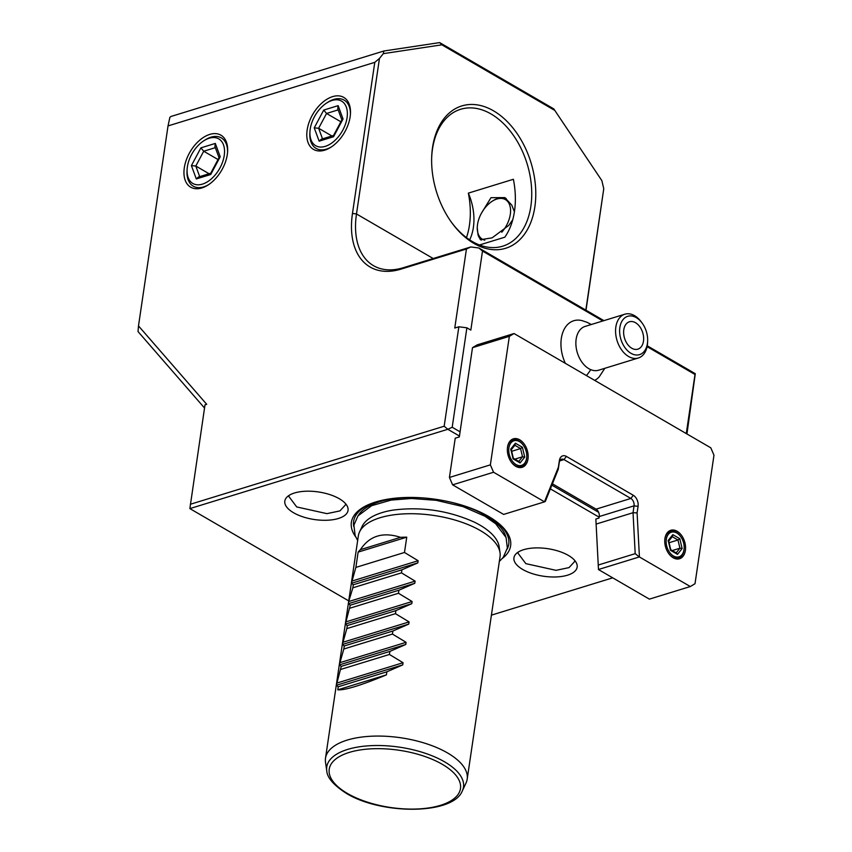 <?xml version="1.0" encoding="UTF-8"?>
<svg xmlns="http://www.w3.org/2000/svg" width="852" height="852" viewBox="0 0 852 852"><rect width="100%" height="100%" fill="white"/><g stroke="black" fill="none" stroke-linecap="round" stroke-linejoin="round"><path stroke-width="1.28" d="M466.885 327.807L470.826 330.097L482.498 251.052L478.856 247.985L470.826 246.952L466.438 248.997L454.766 328.041L458.855 326.785L466.885 327.807L452.199 427.257L447.811 429.291L189.868 508.601L205.002 404.838L206.706 404.317L138.493 325.911L168.025 125.926L169.867 117.384L170.954 116.479L383.869 51.003L383.293 53.655L379.459 58.447L356.487 213.958A80.205 48.713 120.2 0 0 373.527 265.686A80.205 48.713 120.2 0 0 403.273 267.73L470.826 246.952M458.855 326.785L444.18 426.224L190.315 504.277M466.438 248.997L400.93 269.136A83.07 50.449 120.2 0 1 352.472 213.447L374.784 62.345L168.025 125.926M184.309 167.791A30.076 18.265 120.2 0 1 208.474 134.85A30.076 18.265 120.2 0 1 227.622 151.432A30.076 18.265 120.2 0 1 227.303 154.574A30.076 18.265 120.2 0 1 208.144 184.959A30.076 18.265 120.2 0 1 184.309 167.791M307.146 130.015A30.076 18.265 120.2 0 1 331.311 97.075A30.076 18.265 120.2 0 1 350.46 113.667A30.076 18.265 120.2 0 1 350.14 116.799A30.076 18.265 120.2 0 1 330.981 147.183A30.076 18.265 120.2 0 1 307.146 130.015M204.533 408.023L138.024 331.566L138.493 325.911M444.18 426.224L447.811 429.291L459.452 436.054M509.347 336.348L490.369 464.862L493.553 472.242L452.614 484.841L449.43 477.45L455.224 438.184L459.324 436.927L472.498 347.68L477.184 344.868L514.044 333.537L509.347 336.348L472.498 347.68M460.069 431.826L452.199 427.257M686.946 433.966L695.296 373.708L694.998 374.486L647.083 346.647M602.865 320.959L482.498 251.052M694.998 374.486L686.275 433.572M594.685 380.375A31.684 21.044 72.9 0 0 599.244 376.808L604.803 368.309M590.819 324.665A34.368 22.461 -67.2 0 0 586.922 322.258L581.959 320.608A31.684 21.044 72.9 0 0 563.034 331.801A31.684 21.044 72.9 0 0 565.355 363.346M449.43 477.45L490.369 464.862M514.044 333.537L710.802 447.822L713.976 455.213L695.008 583.726L690.312 586.538L649.373 599.126L598.477 569.562L595.857 519.038L598.477 569.562M595.857 519.038L599.02 518.069L599.244 516.536A5.73 3.802 72.9 0 0 598.647 512.318L551.872 485.15M599.148 517.196L550.381 488.867M452.614 484.841L503.638 514.416L544.449 501.871L558.39 467.184L559.359 460.634A8.595 5.708 -107.1 0 1 566.388 456.416L633.292 495.278A8.595 5.708 -107.1 0 1 638.063 506.354L637.094 512.904L639.426 556.974L690.312 586.538M544.449 501.871L545.312 501.455L558.262 469.292L559.285 462.412A5.73 3.802 -107.1 0 1 561.532 459.217A5.73 3.802 -107.1 0 1 563.971 459.59L630.863 498.452A5.73 3.802 -107.1 0 1 634.048 505.843L633.036 512.723L637.094 512.904M493.553 472.242L544.449 501.807M515.79 466.332A14.899 9.894 72.9 0 0 527.984 459.026A14.899 9.894 72.9 0 0 519.709 439.813A14.899 9.894 72.9 0 0 507.345 449.11A14.899 9.894 72.9 0 0 511.37 462.21A14.899 9.894 72.9 0 0 515.79 466.332M673.197 557.772A14.899 9.894 72.9 0 0 685.391 550.456A14.899 9.894 72.9 0 0 677.116 531.254A14.899 9.894 72.9 0 0 664.752 540.541A14.899 9.894 72.9 0 0 668.777 553.64A14.899 9.894 72.9 0 0 673.197 557.772M596.187 524.055L633.036 512.723L635.198 553.662L639.288 556.952L598.477 569.509M635.198 553.662L598.349 564.993M633.292 495.278L630.863 498.452L596.07 509.155A5.73 3.802 -107.1 0 1 598.647 512.318M596.07 509.155L552.416 483.798M558.262 469.292L558.39 467.184M523.128 444.989A13.888 9.223 72.9 0 0 522.979 444.787A13.888 9.223 72.9 0 0 518.857 440.931A13.888 9.223 72.9 0 0 507.334 449.355M511.221 462.008A13.888 9.223 72.9 0 0 515.204 465.661A13.888 9.223 72.9 0 0 526.738 457.002A13.888 9.223 72.9 0 0 526.749 456.747M519.443 441.602A12.886 8.563 72.9 0 0 508.9 447.939A12.886 8.563 72.9 0 0 516.056 464.553A12.886 8.563 -107.1 0 0 526.76 456.512A12.886 8.563 -107.1 0 0 523.266 445.181A12.886 8.563 -107.1 0 0 519.443 441.602M522.393 447.268L515.417 443.221L510.774 449.025L513.106 458.887L520.082 462.934L524.726 457.13L522.393 447.268L520.572 448.557L514.874 445.255M515.417 443.221L514.757 445.181M524.726 457.13L522.521 456.778L520.572 448.557L511.69 451.294M520.082 462.934L518.644 461.614M513.106 458.887L512.829 458.238L513.106 458.887M510.774 449.025L510.88 450.026L510.774 449.025M514.853 459.132L522.521 456.778L518.793 461.422M680.535 536.419A13.888 9.223 72.9 0 0 680.397 536.217A13.888 9.223 72.9 0 0 676.264 532.362A13.888 9.223 72.9 0 0 664.741 540.796M668.628 553.438A13.888 9.223 72.9 0 0 672.611 557.101A13.888 9.223 72.9 0 0 684.145 548.432A13.888 9.223 72.9 0 0 684.156 548.177M676.85 533.033A12.886 8.563 72.9 0 0 666.307 539.369A12.886 8.563 72.9 0 0 673.463 555.983A12.886 8.563 -107.1 0 0 684.167 547.942A12.886 8.563 -107.1 0 0 680.684 536.611A12.886 8.563 -107.1 0 0 676.85 533.033M679.8 538.698L672.824 534.651L668.181 540.456L670.513 550.317L677.489 554.375L682.132 548.56L679.8 538.698L677.979 539.998L672.281 536.685M672.824 534.651L672.164 536.611M682.132 548.56L679.928 548.209L677.979 539.998L669.097 542.724M677.489 554.375L676.051 553.044M670.513 550.317L670.236 549.668L670.513 550.317M668.181 540.456L668.298 541.457L668.181 540.456M672.26 550.562L679.928 548.209L676.211 552.863M695.296 373.708L647.243 345.795M603.93 320.629L478.856 247.985M585.835 310.128L603.759 188.739L586.006 310.224M603.759 188.739L601.842 180.592L553.779 108.886L439.664 42.6L441.858 44.826L554.929 110.504M383.293 53.655L441.858 44.826M473.914 243.406A74.475 49.448 72.9 0 0 534.864 206.823A74.475 49.448 72.9 0 0 493.5 110.813A74.475 49.448 72.9 0 0 431.676 157.279A74.475 49.448 72.9 0 0 451.805 222.755A74.475 49.448 72.9 0 0 473.914 243.406M374.784 62.345L379.459 58.447M189.868 508.601L348.745 600.894M491.412 615.144L612.726 577.837M355.593 536.707A80.482 35.102 8.4 0 1 377.074 501.572A80.482 35.102 8.4 0 1 488.515 516.408A80.482 35.102 8.4 0 1 492.009 518.538A80.482 35.102 8.4 0 1 502.414 558.379M293.599 512.766A31.95 13.93 8.4 0 1 286.655 497.398A31.95 13.93 8.4 0 1 339.266 498.718A31.95 13.93 8.4 0 1 347.35 506.365A31.95 13.93 8.4 0 1 331.407 519.912A31.95 13.93 8.4 0 1 293.599 512.766M568.39 555.419A31.95 13.93 8.4 0 1 576.463 563.066A31.95 13.93 8.4 0 1 560.52 576.612A31.95 13.93 8.4 0 1 522.713 569.466A31.95 13.93 8.4 0 1 515.779 554.109A31.95 13.93 8.4 0 1 568.39 555.419M359.533 531.946L362.111 526.451A69.853 30.47 8.4 0 1 393.081 510.092C421.25 506.503 448.29 510.497 474.213 522.074A69.853 30.47 8.4 0 1 479.942 525.12A69.853 30.47 8.4 0 1 479.974 525.13A69.853 30.47 8.4 0 1 499.144 546.686L500.017 552.692A71.611 31.236 -171.6 0 0 480.368 530.594A71.611 31.236 -171.6 0 0 409.194 513.724A71.611 31.236 -171.6 0 0 359.533 531.946A71.611 31.236 -171.6 0 0 358.341 535.865L325.507 758.216A71.611 31.236 -171.6 0 0 325.517 762.316L326.763 770.847A69.108 30.139 -171.6 0 1 367.457 745.883A69.108 30.139 -171.6 0 1 444.52 761.805A69.108 30.139 -171.6 0 1 462.338 790.869L466.001 783.063A71.611 31.236 -171.6 0 0 467.194 779.143A71.611 31.236 -171.6 0 0 447.534 752.944A71.611 31.236 -171.6 0 0 371.973 736.192A71.611 31.236 -171.6 0 0 325.507 758.216M467.194 779.143L500.028 556.793A71.611 31.236 -171.6 0 0 500.017 552.692M480.613 687.969L480.933 685.796M400.525 537.335L360.407 549.668C369.566 535.77 382.931 531.659 400.525 537.335A71.611 31.236 -171.6 0 1 406.745 537.175L404.487 552.469L418.13 560.722L417.81 562.884L401.92 569.818L401.473 572.863L415.116 581.128L414.796 583.29L398.906 590.212L398.459 593.258L412.102 601.523L411.782 603.685L395.892 610.618L395.445 613.664L409.088 621.917L408.768 624.09L392.889 631.012L392.431 634.058L406.074 642.323L405.754 644.485L389.875 651.407L389.428 654.464L403.06 662.718L402.74 664.879L386.861 671.813L386.414 674.869L337.797 689.811C344.687 690.418 360.897 685.434 386.414 674.869M360.407 549.668A71.611 31.236 -171.6 0 0 358.128 552.117L355.87 567.411L351.386 583.311L353.303 584.77L352.856 587.816L348.692 601.544L348.372 603.717L350.289 605.165L345.358 624.111L347.275 625.56L346.828 628.606L342.344 644.506L344.272 645.965L343.814 649.011L339.33 664.911L341.258 666.36L336.327 685.306L338.244 686.765L337.797 689.811M338.244 686.765L386.861 671.813M340.8 669.406L389.428 654.464M341.258 666.36L389.875 651.407M343.814 649.011L392.431 634.058M344.272 645.965L392.889 631.012M346.828 628.606L395.445 613.664M347.275 625.56L395.892 610.618M349.842 608.211L398.459 593.258M350.289 605.165L398.906 590.212M352.856 587.816L401.473 572.863M353.303 584.77L401.92 569.818M355.87 567.411L404.487 552.469M406.745 537.175L358.128 552.117M345.571 503.702L345.518 504.821L339.927 510.902L326.934 513.639L296.709 506.94L288.849 496.46L289.126 495.363M574.685 560.403L574.642 561.532L569.04 567.602L556.058 570.339L525.833 563.641L517.973 553.161L518.25 552.064M383.869 51.003L439.664 42.6M451.39 222.18A71.611 47.542 72.9 0 0 472.242 241.489A71.611 47.542 72.9 0 0 502.701 246.185A71.611 47.542 72.9 0 0 531.371 185.406A71.611 47.542 72.9 0 0 491.072 113.987A71.611 47.542 72.9 0 0 460.612 109.29A71.611 47.542 72.9 0 0 431.655 157.982M479.516 244.971L504.831 237.186A71.611 47.542 -107.1 0 0 513.383 179.282L468.344 193.127A71.611 47.542 -107.1 0 1 466.47 237.633M469.644 239.87A45.827 30.427 72.9 0 0 468.344 193.127M514.406 211.765L511.786 205.14L504.842 197.6L490.986 197.685L481.444 213.202M477.269 227.825L478.025 234.832L480.39 239.71L492.115 237.846L508.793 225.375L512.712 219.816M481.369 240.115A24.346 14.793 120.2 0 1 478.025 234.832M484.799 240.168A22.919 13.92 120.2 0 1 477.301 226.845A22.919 13.92 120.2 0 1 492.137 201.296L493.01 200.742A24.346 14.793 120.2 0 1 498.1 198.314A24.346 14.793 120.2 0 1 506.131 198.431M492.137 201.296A22.919 13.92 120.2 0 1 496.929 199.017A22.919 13.92 -59.8 0 1 510.38 207.931A22.919 13.92 -59.8 0 1 501.764 232.245M624.857 314.196L585.154 326.401A22.919 15.219 -107.1 0 0 576.122 347.137A22.919 15.219 -107.1 0 0 590.713 369.63A22.919 15.219 72.9 0 0 598.626 370.215L638.329 358A22.919 15.219 -107.1 0 1 630.416 357.414A22.919 15.219 -107.1 0 1 615.826 334.932A22.919 15.219 -107.1 0 1 624.857 314.196A22.919 15.219 -107.1 0 1 632.77 314.782A22.919 15.219 -107.1 0 1 641.407 322.056L642.227 323.185A20.054 13.312 -107.1 0 1 647.648 340.811A20.054 13.312 -107.1 0 1 632.61 354.123A20.054 13.312 -107.1 0 1 619.649 329.586A20.054 13.312 -107.1 0 1 634.665 316.816A20.054 13.312 -107.1 0 1 642.227 323.185M647.648 340.811L647.605 342.206A22.919 15.219 -107.1 0 1 638.329 358M634.378 322.152A14.324 9.51 72.9 0 0 629.426 321.779A14.324 9.51 72.9 0 0 623.781 334.74A14.324 9.51 72.9 0 0 632.898 348.798A14.324 9.51 72.9 0 0 637.85 349.16A14.324 9.51 72.9 0 0 643.494 336.199A14.324 9.51 72.9 0 0 634.378 322.152M187.11 169.537A25.784 15.655 -59.8 0 0 202.425 184.128A25.784 15.655 120.2 0 0 224.236 155.511A25.784 15.655 120.2 0 0 209.198 138.226A25.784 15.655 -59.8 0 0 203.798 140.804A25.784 15.655 -59.8 0 0 187.11 169.537L187.025 171.092A27.924 16.965 -59.8 0 0 203.617 186.897A27.924 16.965 -59.8 0 0 208.815 184.522M227.569 152.231A27.924 16.965 -59.8 0 0 210.955 137.172A27.924 16.965 -59.8 0 0 205.108 139.962L203.798 140.804M215.311 143.424L200.902 147.854L191.402 165.607L196.311 178.941L210.721 174.511L220.221 156.747L215.311 143.424L214.928 146.544L219.134 157.961M200.902 147.854L203.713 151.23L195.8 166.034L199.698 176.63M220.221 156.747L219.166 157.439L210.636 173.393L210.721 174.511M196.311 178.941L198.431 177.014L210.891 173.19M191.402 165.607L195.8 166.034L209.07 173.744M218.037 159.548L203.713 151.23L215.343 147.662M309.947 131.762A25.784 15.655 -59.8 0 0 325.251 146.363A25.784 15.655 120.2 0 0 347.062 117.746A25.784 15.655 120.2 0 0 332.035 100.461A25.784 15.655 -59.8 0 0 326.635 103.028A25.784 15.655 -59.8 0 0 309.947 131.762L309.862 133.317A27.924 16.965 -59.8 0 0 326.444 149.132A27.924 16.965 -59.8 0 0 331.652 146.746M350.406 114.456A27.924 16.965 -59.8 0 0 333.792 99.407A27.924 16.965 -59.8 0 0 327.945 102.187L326.635 103.028M338.137 105.648L323.728 110.078L314.228 127.843L319.138 141.166L333.547 136.735L343.047 118.982L338.137 105.648L337.765 108.779L341.971 120.185M323.728 110.078L326.55 113.465L318.627 128.269L322.535 138.855M343.047 118.982L342.003 119.663L333.462 135.628L333.547 136.735M319.138 141.166L321.257 139.249L333.718 135.415M314.228 127.843L318.627 128.269L331.907 135.979M340.875 121.783L326.55 113.465L338.169 109.887M638.063 506.354L634.048 505.843L599.244 516.536M566.388 456.416L563.971 459.59L559.732 460.9M559.359 460.634L559.285 462.412M433.21 258.518L356.487 213.958L352.472 213.447M400.93 269.136L403.273 267.73M491.306 518.091A78.395 34.197 8.4 0 1 507.132 549.157M377.883 501.338A78.395 34.197 -171.6 0 0 353.75 526.504M505.896 537.058A75.775 33.047 8.4 0 0 485.448 515.396A75.775 33.047 -171.6 0 0 441.187 500.188M431.027 498.686A75.775 33.047 -171.6 0 0 358.426 515.29M347.435 793.457A66.339 28.936 -171.6 0 0 440.42 805.353A66.339 28.936 -171.6 0 0 442.263 764.297A66.339 28.936 -171.6 0 0 349.277 752.412A66.339 28.936 -171.6 0 0 347.435 793.457M402.74 664.879L336.327 685.306M403.06 662.718L336.647 683.144M405.754 644.485L339.33 664.911M406.074 642.323L339.65 662.749M408.768 624.09L342.344 644.506M409.088 621.917L342.664 642.344M411.782 603.685L345.358 624.111M412.102 601.523L345.678 621.949M414.796 583.29L348.372 603.717M415.116 581.128L348.692 601.544M417.81 562.884L351.386 583.311M418.13 560.722L351.706 581.149M590.713 369.63A34.368 22.461 112.8 0 1 586.421 375.572M513.277 458.216L519.283 461.709M511.275 449.558L513.351 458.323M515.162 444.893L511.221 449.824M670.684 549.657L676.69 553.14M668.682 540.988L670.758 549.753M672.569 536.323L668.628 541.254M499.336 561.447L503.276 557.314L507.345 548.017L506.099 537.569L495.715 523.799L484.948 516.237L463.009 506.61L436.096 500.294L411.367 498.484L391.079 500.092L371.642 505.694L357.968 515.865L353.899 525.162L355.146 535.62L357.659 540.519M462.338 790.869C453.051 814.991 381.387 814.863 346.37 793.382C333.696 785.193 327.168 777.684 326.763 770.847M477.195 228.837L477.301 226.845M591.331 324.505L586.922 322.258"/></g></svg>
